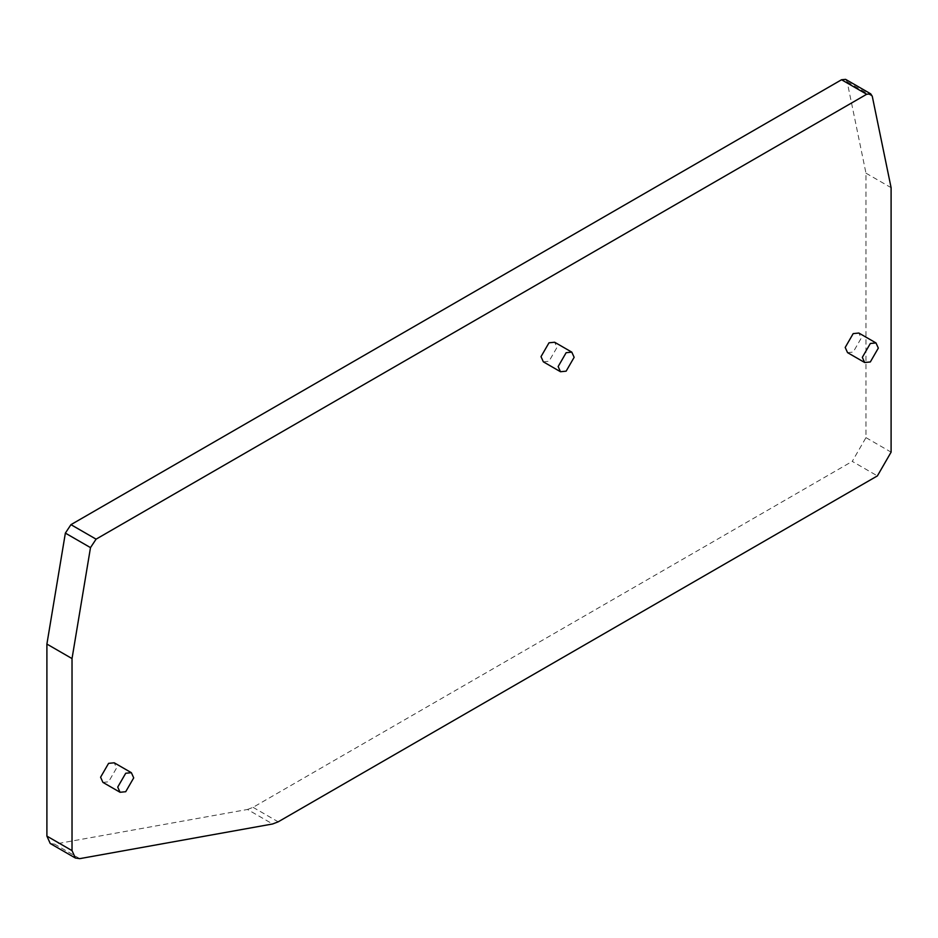<?xml version="1.0" encoding="UTF-8"?>
<svg xmlns="http://www.w3.org/2000/svg" width="938" height="938" viewBox="0 0 938 938"><rect width="100%" height="100%" fill="white"/><g stroke="black" fill="none" stroke-linecap="round" stroke-linejoin="round"><path stroke-width="0.7" stroke-dasharray="4.69 3.52" d="M79.742 858.645L54.603 844.141L247.491 809.471L272.618 823.974M54.603 844.141L50.242 843.508M845.595 79.355L847.143 81.747L865.973 173.167L865.973 437.636L852.255 461.379L877.393 475.894M247.491 809.471L253.061 807.325L852.255 461.379M543.348 361.834L549 361.271L556.996 347.423L554.651 342.241M847.542 352.629L853.193 352.067L861.19 338.208L858.845 333.037M102.922 782.386L108.585 781.823L116.582 767.976L114.237 762.805M865.973 173.167L891.1 187.67M253.061 807.325L278.199 821.829M847.143 81.747L872.27 96.262M865.973 437.636L891.1 452.151"/><path stroke-width="1.41" d="M566.142 371.167L560.478 371.729L558.145 366.547L566.142 352.7L571.793 352.137L574.138 357.319L566.142 371.167M50.242 843.508L46.9 836.11L46.9 644.066L65.367 533.112L70.948 524.659L841.55 79.753L845.595 79.355L870.722 93.859L872.27 96.262L891.1 187.67L891.1 452.151L877.393 475.894L278.199 821.829L272.618 823.974L79.742 858.645L75.38 858.024L50.242 843.508M841.55 79.753L866.689 94.257L870.722 93.859M866.689 94.257L96.086 539.162L90.494 547.616L72.027 658.582L72.027 850.625L75.38 858.024M571.793 352.137L554.651 342.241L549 342.804L541.003 356.651L543.348 361.834L560.478 371.729M875.986 342.933L858.845 333.037L853.193 333.6L845.197 347.447L847.542 352.629L864.672 362.514L862.327 357.343L870.323 343.484L875.986 342.933L878.32 348.104L870.323 361.962L864.672 362.514M131.367 772.689L114.237 762.805L108.585 763.356L100.589 777.215L102.922 782.386L120.064 792.282L117.719 787.099L125.715 773.252L131.367 772.689L133.712 777.872L125.715 791.719L120.064 792.282M72.027 658.582L46.9 644.066M70.948 524.659L96.086 539.162M72.027 850.625L46.9 836.11M90.494 547.616L65.367 533.112"/></g></svg>
